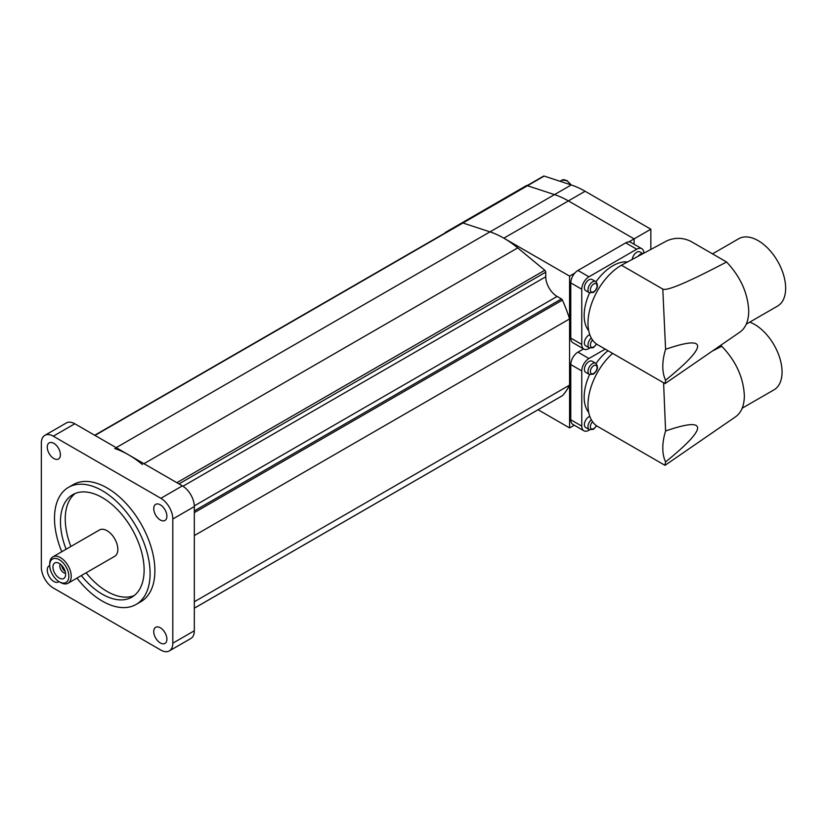 <?xml version="1.0" encoding="UTF-8"?>
<svg xmlns="http://www.w3.org/2000/svg" width="827" height="827" viewBox="0 0 827 827"><rect width="100%" height="100%" fill="white"/><g stroke="black" fill="none" stroke-linecap="round" stroke-linejoin="round"><path stroke-width="1.24" d="M650.849 249.434L650.849 229.203L585.113 191.254A92.955 53.672 -120 0 0 571.24 184.948L544.176 176.079A1.685 0.972 -120 0 0 543.577 176.11L526.851 185.765A1.685 0.972 60 0 1 527.44 185.734L554.514 194.614A92.955 53.672 60 0 1 568.387 200.909L634.113 238.858L650.849 229.203M94.702 435.26L462.314 223.021A1.685 0.972 60 0 1 462.903 222.99A1.685 0.972 -120 0 0 462.314 223.021L526.851 185.765A1.685 0.972 -120 0 1 527.44 185.734L554.514 194.614A92.955 53.672 -120 0 1 568.387 200.909L634.113 238.858L634.113 244.265L634.113 238.858L628.871 241.887M527.378 185.465A1.685 0.972 -120 0 0 526.685 185.455A1.685 0.972 -120 0 0 526.551 185.558L510.104 195.058M509.825 195.224A1.685 0.972 60 0 1 509.949 195.12A1.685 0.972 60 0 1 510.641 195.12A1.685 0.972 -120 0 0 509.949 195.12A1.685 0.972 -120 0 0 509.825 195.224L445.577 232.315M574.817 273.096L569.576 276.115L569.576 427.921L538.088 409.737M574.258 425.212L569.576 427.921M445.288 232.48A1.685 0.972 60 0 1 445.422 232.377A1.685 0.972 60 0 1 446.104 232.377A1.685 0.972 -120 0 0 445.422 232.377A1.685 0.972 -120 0 0 445.288 232.48L526.685 185.455M562.122 395.823A1.685 0.972 -120 0 0 562.277 395.761A1.685 0.972 -120 0 0 562.412 395.657A101.411 58.552 -120 0 0 569.576 385.113L569.576 318.933A101.411 58.552 -120 0 0 562.412 300.098A1.685 0.972 -120 0 0 561.43 298.95L557.088 296.438A16.054 9.273 60 0 1 545.737 276.776L545.737 272.166A1.685 0.972 -120 0 0 544.786 270.264L517.723 247.893A92.955 53.672 -120 0 0 489.977 231.87L462.903 222.99L489.977 231.87A92.955 53.672 60 0 1 503.85 238.166L569.576 276.115M591.295 419.713A6.42 3.711 120 0 0 589.31 429.616L585.723 427.549A6.42 3.711 -60 0 1 584.741 422.401A6.42 3.711 -60 0 1 588.938 416.736A6.42 3.711 -60 0 1 589.785 416.343M589.31 374.414L585.723 372.346A6.42 3.711 -60 0 1 584.741 367.198A6.42 3.711 -60 0 1 588.938 361.544A6.42 3.711 -60 0 1 592.153 361.223L595.74 363.291A6.42 3.711 120 0 0 592.525 363.611A6.42 3.711 120 0 0 588.328 369.266A6.42 3.711 120 0 0 589.31 374.414L593.372 374.176C597.849 370.362 598.634 366.733 595.74 363.291M742.201 408.187L774.01 389.827A38.869 22.443 -120 0 0 782.063 372.026A38.869 22.443 -120 0 0 749.758 322.127M612.6 353.398A47.325 27.322 120 0 0 597.787 426.536L664.949 465.312L665.59 461.911C686.792 444.74 697.471 433.42 697.637 427.952C697.471 422.669 686.792 423.682 665.59 430.991L663.595 382.839M712.336 351.082L721.744 346.224C735.989 361.12 743.525 377.65 744.362 395.802C744.248 405.633 741.333 412.621 735.627 416.746L665.053 465.312M588.7 412.404A40.564 23.414 -60 0 1 584.162 397.146A40.564 23.414 -60 0 1 589.61 374.569M596.019 363.477A40.564 23.414 -60 0 1 608 350.741M720.462 345.479L721.744 346.224M665.59 461.911A47.325 27.322 -60 0 1 665.59 430.991M589.713 429.813L588.938 430.267A10.141 5.851 -60 0 1 583.872 430.764A10.141 5.851 -60 0 1 581.763 426.122L581.763 370.92A10.141 5.851 -60 0 1 588.938 358.505L605.199 349.118M583.583 348.901L577.949 352.157A10.141 5.851 120 0 0 570.775 364.573L570.775 419.775A10.141 5.851 120 0 0 572.873 424.416L583.872 430.764M589.31 429.616L593.372 429.378L596.577 425.853M591.295 338.026A6.42 3.711 120 0 0 589.31 347.919L585.723 345.851A6.42 3.711 -60 0 1 584.741 340.703A6.42 3.711 -60 0 1 588.938 335.049A6.42 3.711 -60 0 1 589.785 334.646M589.31 292.717L585.723 290.649A6.42 3.711 -60 0 1 584.741 285.501A6.42 3.711 -60 0 1 588.938 279.846A6.42 3.711 -60 0 1 592.153 279.526L595.74 281.593A6.42 3.711 120 0 0 592.525 281.914A6.42 3.711 120 0 0 588.328 287.579A6.42 3.711 120 0 0 589.31 292.717L593.372 292.489C597.849 288.675 598.634 285.036 595.74 281.593M632.241 259.42A6.42 3.711 -60 0 1 636.738 252.245A6.42 3.711 -60 0 1 639.953 251.925L642.961 253.662M746.295 324.132L777.597 306.062A38.869 22.443 -120 0 0 785.65 288.261A38.869 22.443 -120 0 0 768.686 249.144A38.869 22.443 -120 0 0 738.728 238.734L712.512 253.868M665.59 380.213C686.792 363.043 697.471 351.723 697.637 346.255C697.471 340.972 686.792 341.996 665.59 349.304L662.789 289.088C666.934 291.218 688.198 282.183 726.582 261.994C740.547 276.849 747.928 293.223 748.724 311.107C748.6 320.938 745.696 327.926 739.989 332.051L665.053 383.614L665.59 380.213A47.325 27.322 -60 0 1 665.59 349.304M726.582 261.994L690.762 241.308C682.792 237.514 674.822 237.359 666.862 240.833L621.449 265.219A47.325 27.322 120 0 0 590.53 306.92A47.325 27.322 120 0 0 597.787 344.838L665.053 383.614M588.7 330.707A40.564 23.414 -60 0 1 584.162 315.449A40.564 23.414 -60 0 1 589.61 292.872M596.019 281.78A40.564 23.414 -60 0 1 627.507 261.963M621.449 265.219L662.789 289.088M589.713 348.115L588.938 348.57A10.141 5.851 -60 0 1 583.872 349.066A10.141 5.851 -60 0 1 581.763 344.425L581.763 289.233A10.141 5.851 -60 0 1 588.938 276.807L636.738 249.206A10.141 5.851 -60 0 1 641.814 248.71A10.141 5.851 -60 0 1 643.913 253.155M641.814 248.71L630.815 242.363A10.141 5.851 120 0 0 625.75 242.859L577.949 270.46A10.141 5.851 120 0 0 570.775 282.886L570.775 338.078A10.141 5.851 120 0 0 572.873 342.719L583.872 349.066M569.576 318.933L194.324 535.576L194.324 601.767L569.576 385.113M114.715 448.523A92.955 53.672 60 0 1 142.461 464.547M81.325 575.582A59.151 34.155 -120 0 0 102.3 594.199A59.151 34.155 -120 0 0 131.875 597.135A59.151 34.155 -120 0 0 140.941 549.728A59.151 34.155 -120 0 0 102.3 497.606A59.151 34.155 -120 0 0 72.724 494.67A59.151 34.155 -120 0 0 66.108 549.231M75.205 493.461A59.151 34.155 -120 0 0 70.895 546.471M86.101 572.822A59.151 34.155 -120 0 0 107.076 591.439A59.151 34.155 -120 0 0 134.17 595.585M61.756 551.743A67.607 39.034 60 0 1 68.496 487.351A67.607 39.034 60 0 1 102.3 490.7A67.607 39.034 60 0 1 146.462 550.275A67.607 39.034 60 0 1 136.104 604.444A67.607 39.034 60 0 1 102.3 601.105A67.607 39.034 60 0 1 76.973 578.094M68.496 487.351L73.283 484.591A67.607 39.034 60 0 1 107.076 487.94A67.607 39.034 60 0 1 151.248 547.515A67.607 39.034 60 0 1 140.879 601.684L136.104 604.444M53.838 443.344A9.293 5.365 60 0 1 59.916 451.532A9.293 5.365 60 0 1 58.49 458.985A9.293 5.365 60 0 1 53.838 458.52A9.293 5.365 60 0 1 47.77 450.333A9.293 5.365 60 0 1 49.196 442.879A9.293 5.365 60 0 1 53.838 443.344M160.314 504.811A9.293 5.365 60 0 1 166.392 513.009A9.293 5.365 60 0 1 164.966 520.452A9.293 5.365 60 0 1 160.314 519.997A9.293 5.365 60 0 1 154.246 511.799A9.293 5.365 60 0 1 155.672 504.356A9.293 5.365 60 0 1 160.314 504.811M58.965 581.598A9.293 5.365 60 0 1 58.49 581.929A9.293 5.365 60 0 1 53.838 581.474A9.293 5.365 60 0 1 47.77 573.276A9.293 5.365 60 0 1 49.196 565.833A9.293 5.365 60 0 1 49.723 565.585M160.314 627.765A9.293 5.365 60 0 1 166.392 635.953A9.293 5.365 60 0 1 164.966 643.406A9.293 5.365 60 0 1 160.314 642.941A9.293 5.365 60 0 1 154.246 634.754A9.293 5.365 60 0 1 155.672 627.3A9.293 5.365 60 0 1 160.314 627.765M160.862 498.288A16.902 9.759 60 0 1 172.812 518.994L172.812 643.189A16.902 9.759 60 0 1 169.308 650.921A16.902 9.759 60 0 1 160.862 650.094L53.3 587.987A16.902 9.759 60 0 1 41.35 567.291L41.35 443.096A16.902 9.759 60 0 1 44.854 435.353A16.902 9.759 60 0 1 53.3 436.191L160.862 498.288L182.374 485.873L74.812 423.775A16.902 9.759 -120 0 0 66.367 422.938L44.854 435.353M169.308 650.921L190.82 638.506A16.902 9.759 -120 0 0 194.324 630.774L194.324 506.569A16.902 9.759 -120 0 0 182.374 485.873M65.529 573.163A5.407 3.122 60 0 1 59.802 566.019A5.407 3.122 60 0 1 60.309 564.117M52.938 567.084A8.963 5.169 60 0 1 57.011 562.608A8.963 5.169 60 0 1 65.612 574.393A8.963 5.169 60 0 1 65.188 576.77A8.963 5.169 60 0 1 58.128 577.267A8.963 5.169 60 0 1 52.938 567.084M68.837 576.264A13.521 7.805 60 0 1 59.275 581.784A13.521 7.805 60 0 1 49.713 565.223A13.521 7.805 60 0 1 59.275 559.703A13.521 7.805 60 0 1 68.837 576.264M59.275 581.784L60.474 582.466A15.206 8.787 60 0 0 68.072 583.221A15.206 8.787 60 0 0 71.225 576.264A15.206 8.787 60 0 0 64.589 560.954A15.206 8.787 60 0 0 52.866 556.881A15.206 8.787 60 0 0 49.713 563.838L49.713 565.223M52.866 556.881L99.478 529.973A15.206 8.787 60 0 1 111.2 534.046A15.206 8.787 60 0 1 117.837 549.355A15.206 8.787 60 0 1 114.684 556.313L68.072 583.221M65.137 571.343A5.407 3.122 60 0 1 61.684 565.368M570.64 184.752A9.293 5.365 -120 0 0 566.474 180.627A9.293 5.365 -120 0 0 561.822 180.162L559.951 181.247M503.85 238.166L585.113 191.254M116.194 447.665L571.24 184.948M94.971 435.415L544.176 176.079M592.587 421.77A4.735 2.729 120 0 0 590.426 427.311A4.735 2.729 120 0 0 593.724 428.603A4.735 2.729 120 0 0 596.35 425.605M593.724 373.411A4.735 2.729 120 0 0 597.063 367.612A4.735 2.729 120 0 0 593.724 365.679A4.735 2.729 120 0 0 590.375 371.478A4.735 2.729 120 0 0 593.724 373.411M577.949 352.157L588.938 358.505M570.775 364.573L581.763 370.92M570.775 419.775L581.763 426.122M592.587 340.073A4.735 2.729 120 0 0 590.426 345.614A4.735 2.729 120 0 0 593.724 346.916A4.735 2.729 120 0 0 596.35 343.908M593.724 291.714A4.735 2.729 120 0 0 597.063 285.915A4.735 2.729 120 0 0 593.724 283.981A4.735 2.729 120 0 0 590.375 289.781A4.735 2.729 120 0 0 593.724 291.714M642.817 253.734A6.42 3.711 120 0 0 640.325 254.313A6.42 3.711 120 0 0 638.103 256.267M577.949 270.46L588.938 276.807M570.775 282.886L581.763 289.233M625.75 242.859L636.738 249.206M570.775 338.078L581.763 344.425M544.786 270.264L176.864 482.689M517.723 247.893L143.95 463.689M545.737 272.166L178.973 483.909M545.737 276.776L182.953 486.224M557.088 296.438L194.304 505.886M561.43 298.95L194.324 510.9M562.412 300.098L194.324 512.616M562.412 395.657L194.324 608.176M53.3 436.191L74.812 423.775M172.812 643.189L194.324 630.774M172.812 518.994L194.324 506.569M561.822 180.162L566.981 180.575L571.281 184.969M615.639 208.88L618.689 210.637M589.31 347.919L593.372 347.681L596.608 344.094M562.277 395.761L194.324 608.207"/></g></svg>
